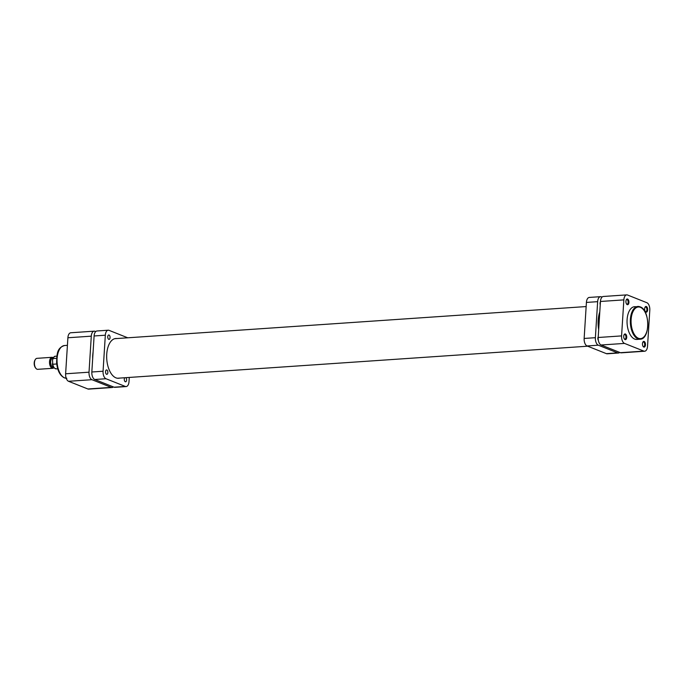 <?xml version="1.0" encoding="UTF-8"?>
<svg xmlns="http://www.w3.org/2000/svg" width="684" height="684" viewBox="0 0 684 684"><rect width="100%" height="100%" fill="white"/><g stroke="black" fill="none" stroke-linecap="round" stroke-linejoin="round"><path stroke-width="1.03" d="M35.859 368.283L35.414 367.701A4.737 2.479 -93.9 0 1 34.2 362.888A4.737 2.479 -93.9 0 1 34.901 360.254L35.269 359.622A5.506 2.89 86.1 0 0 34.448 362.682A5.506 2.89 86.1 0 0 35.859 368.283A5.506 2.89 86.1 0 0 37.706 369.326L52.779 368.3A5.506 2.89 -93.9 0 1 49.522 361.656A5.506 2.89 -93.9 0 1 52.027 357.304A5.506 2.89 -93.9 0 1 53.292 357.749M53.113 358.065A4.737 2.479 86.1 0 0 50.582 361.768A4.737 2.479 86.1 0 0 53.754 367.402M53.968 367.693A5.506 2.89 -93.9 0 1 52.779 368.3M53.677 367.299L53.369 367.317A4.574 2.394 -93.9 0 1 50.667 361.802A4.574 2.394 -93.9 0 1 52.745 358.194L53.053 358.177M56.849 356.15L55.438 356.244A6.336 3.317 86.1 0 0 53.104 358.536L52.54 360.092L52.745 364.256A6.336 3.317 86.1 0 0 56.293 368.89C53.848 368.231 52.54 366.496 52.386 363.674L52.745 364.256L56.729 363.982M55.438 356.244C54.506 356.099 53.6 357.039 52.702 359.049L53.104 358.536L56.601 358.305M52.027 357.304L36.962 358.339A5.506 2.89 86.1 0 0 35.269 359.622M93.075 352.183A19.827 10.388 86.1 0 0 92.691 358.348M124.727 377.748A2.206 1.154 86.1 0 0 124.326 379.988A2.206 1.154 86.1 0 0 125.309 381.749A2.206 1.154 86.1 0 0 125.591 381.792A2.206 1.154 86.1 0 0 126.591 380.099A2.206 1.154 86.1 0 0 125.907 377.671M108.765 339.332A2.206 1.154 86.1 0 0 109.047 339.384A2.206 1.154 86.1 0 0 110.064 337.374A2.206 1.154 86.1 0 0 109.038 335.032A2.206 1.154 86.1 0 0 108.747 334.989A2.206 1.154 86.1 0 0 107.739 336.99A2.206 1.154 86.1 0 0 108.765 339.332M106.567 374.285A2.206 1.154 86.1 0 0 106.849 374.328A2.206 1.154 86.1 0 0 107.858 372.327A2.206 1.154 86.1 0 0 106.841 369.984A2.206 1.154 86.1 0 0 106.55 369.933A2.206 1.154 86.1 0 0 105.541 371.942A2.206 1.154 86.1 0 0 106.567 374.285M116.921 338.537A19.939 10.448 86.1 0 0 115.818 338.503A19.939 10.448 86.1 0 0 106.661 356.655A19.939 10.448 86.1 0 0 115.947 377.85A19.939 10.448 86.1 0 0 118.529 378.278A19.939 10.448 86.1 0 0 119.615 378.098M127.746 337.802L109.038 330.346A6.336 3.317 86.1 0 0 108.217 330.21A6.336 3.317 86.1 0 0 105.327 335.211L103.062 371.232A6.336 3.317 86.1 0 0 105.986 378.739L94.76 379.5L114.074 387.195L125.309 386.434A6.336 3.317 86.1 0 0 126.13 386.571A6.336 3.317 86.1 0 0 129.011 381.569L129.276 377.44M105.986 378.739L125.309 386.434M105.327 335.211L94.101 335.972L91.836 372.002L103.062 371.232M126.13 386.571L114.895 387.332A6.336 3.317 -93.9 0 1 114.074 387.195M94.76 379.5A6.336 3.317 -93.9 0 1 91.836 372.002M94.101 335.972A6.336 3.317 -93.9 0 1 96.983 330.979L108.217 330.21M111.27 387.392A6.336 3.317 86.1 0 0 112.09 387.52L88.689 389.119A6.336 3.317 -93.9 0 1 87.868 388.982L111.27 387.392L91.947 379.697L68.554 381.287L87.868 388.982M68.554 381.287A6.336 3.317 -93.9 0 1 65.621 373.789L89.023 372.19L91.288 336.169L67.896 337.759L65.621 373.789M67.896 337.759A6.336 3.317 -93.9 0 1 70.777 332.766L94.178 331.167A6.336 3.317 86.1 0 0 91.288 336.169M112.09 387.52A6.336 3.317 86.1 0 0 113.373 386.913M95.7 331.586L94.999 331.304A6.336 3.317 86.1 0 0 94.178 331.167M89.023 372.19A6.336 3.317 86.1 0 0 91.947 379.697M646.337 306.517A2.864 1.505 -93.9 0 1 647.663 309.912A2.864 1.505 -93.9 0 1 645.987 312.109A2.864 1.505 -93.9 0 1 645.397 311.63A2.864 1.505 -93.9 0 1 645.089 307.125A2.864 1.505 -93.9 0 1 646.337 306.517M645.234 311.391A2.317 1.214 86.1 0 0 645.551 311.605A2.317 1.214 86.1 0 0 645.85 311.656A2.317 1.214 86.1 0 0 646.91 309.553A2.317 1.214 86.1 0 0 645.833 307.09A2.317 1.214 86.1 0 0 645.534 307.039A2.317 1.214 86.1 0 0 644.961 307.381M644.14 341.47A2.864 1.505 -93.9 0 1 645.465 344.864A2.864 1.505 -93.9 0 1 643.789 347.062A2.864 1.505 -93.9 0 1 643.199 346.583A2.864 1.505 -93.9 0 1 642.892 342.077A2.864 1.505 -93.9 0 1 644.14 341.47M643.037 346.343A2.317 1.214 86.1 0 0 643.353 346.557A2.317 1.214 86.1 0 0 643.653 346.608A2.317 1.214 86.1 0 0 644.713 344.497A2.317 1.214 86.1 0 0 643.635 342.043A2.317 1.214 86.1 0 0 643.336 341.991A2.317 1.214 86.1 0 0 642.763 342.333M627.596 299.053A2.864 1.505 -93.9 0 1 628.921 302.448A2.864 1.505 -93.9 0 1 627.245 304.645A2.864 1.505 -93.9 0 1 626.655 304.166A2.864 1.505 -93.9 0 1 626.347 299.66A2.864 1.505 -93.9 0 1 627.596 299.053M626.493 303.927A2.317 1.214 86.1 0 0 626.809 304.141A2.317 1.214 86.1 0 0 627.108 304.192A2.317 1.214 86.1 0 0 628.168 302.089A2.317 1.214 86.1 0 0 627.091 299.626A2.317 1.214 86.1 0 0 626.792 299.575A2.317 1.214 86.1 0 0 626.219 299.917M625.398 334.006A2.864 1.505 -93.9 0 1 626.724 337.4A2.864 1.505 -93.9 0 1 625.048 339.597A2.864 1.505 -93.9 0 1 624.449 339.119A2.864 1.505 -93.9 0 1 624.15 334.613A2.864 1.505 -93.9 0 1 625.398 334.006M624.287 338.879A2.317 1.214 86.1 0 0 624.612 339.093A2.317 1.214 86.1 0 0 624.911 339.144A2.317 1.214 86.1 0 0 625.971 337.032A2.317 1.214 86.1 0 0 624.894 334.579A2.317 1.214 86.1 0 0 624.595 334.527A2.317 1.214 86.1 0 0 624.013 334.869M640.079 339.213C650.339 339.324 650.133 309.938 640.147 306.842L634.572 306.688A16.407 8.601 86.1 0 0 627.04 321.634A16.407 8.601 86.1 0 0 634.684 339.084A16.407 8.601 86.1 0 0 636.804 339.435L640.079 339.213A16.407 8.601 -93.9 0 1 637.958 338.862A16.407 8.601 -93.9 0 1 630.315 321.403A16.407 8.601 -93.9 0 1 637.847 306.466A16.407 8.601 -93.9 0 1 639.976 306.817M621.585 335.904A6.336 3.317 86.1 0 0 624.509 343.411L643.832 351.097A6.336 3.317 86.1 0 0 644.644 351.234A6.336 3.317 86.1 0 0 647.534 346.241L649.8 310.211A6.336 3.317 86.1 0 0 646.876 302.713L627.553 295.018A6.336 3.317 86.1 0 0 626.732 294.881A6.336 3.317 86.1 0 0 623.851 299.883L600.449 301.473L598.184 337.494L621.585 335.904L623.851 299.883M644.644 351.234L621.252 352.833A6.336 3.317 -93.9 0 1 620.431 352.696L601.108 345.001A6.336 3.317 -93.9 0 1 598.184 337.494M600.449 301.473A6.336 3.317 -93.9 0 1 603.339 296.48L626.732 294.881M606.392 353.654L617.618 352.884A6.336 3.317 86.1 0 0 618.439 353.021L607.212 353.79A6.336 3.317 -93.9 0 1 606.392 353.654L587.069 345.959A6.336 3.317 -93.9 0 1 584.145 338.452L586.41 302.431A6.336 3.317 -93.9 0 1 589.292 297.429L600.526 296.668A6.336 3.317 86.1 0 1 601.347 296.805L602.057 297.087M617.618 352.884L598.303 345.189L587.069 345.959M584.145 338.452L595.379 337.691L597.645 301.67L586.41 302.431M598.226 336.844A2.206 1.154 86.1 0 0 598.329 340.239M600.424 301.892A2.206 1.154 86.1 0 0 600.244 304.688M599.8 311.87A21.589 11.312 86.1 0 0 598.68 329.654M600.526 296.668A6.336 3.317 86.1 0 0 597.645 301.67M595.379 337.691A6.336 3.317 86.1 0 0 598.303 345.189M618.439 353.021A6.336 3.317 86.1 0 0 619.721 352.414M66.81 378.269L64.347 377.867C59.901 375.525 57.319 370.412 56.592 362.537C56.986 354.697 56.618 347.908 64.578 345.523A16.407 8.601 86.1 0 0 57.046 360.468A16.407 8.601 86.1 0 0 64.689 377.919A16.407 8.601 86.1 0 0 66.22 378.269M640.412 307.321A15.86 8.311 86.1 0 0 631.127 319.496A15.86 8.311 86.1 0 0 638.463 338.289A15.86 8.311 86.1 0 0 647.739 326.114A15.86 8.311 86.1 0 0 640.412 307.321M620.431 352.696L643.832 351.097M624.509 343.411L601.108 345.001M57.712 368.787L56.293 368.89M586.154 306.56L114.732 338.683M587.684 346.198L117.426 378.243M67.417 345.334L64.578 345.523"/></g></svg>
